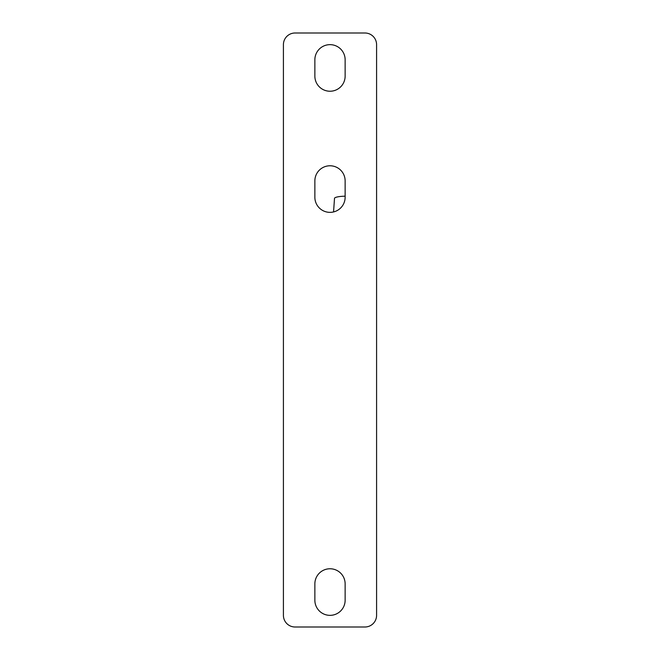 <?xml version="1.0" encoding="UTF-8"?>
<svg xmlns="http://www.w3.org/2000/svg" width="660" height="660" viewBox="0 0 660 660"><rect width="100%" height="100%" fill="white"/><g stroke="black" fill="none" stroke-linecap="round" stroke-linejoin="round"><path stroke-width="0.99" d="M345.139 196.193A11.649 2.203 0 0 0 334.504 198.363L333.556 211.942M283.412 615.351A11.649 11.649 0 0 0 295.061 627L364.939 627A11.649 11.649 0 0 0 376.588 615.351L376.588 44.649A11.649 11.649 0 0 0 364.939 33L295.061 33A11.649 11.649 0 0 0 283.412 44.649L283.412 615.351M345.139 583.902L345.139 600.212A15.139 15.139 0 0 1 330 615.351A15.139 15.139 0 0 1 314.861 600.212L314.861 583.902A15.139 15.139 0 0 1 330 568.763A15.139 15.139 0 0 1 345.139 583.902M314.861 76.098A15.139 15.139 0 0 0 330 91.237A15.139 15.139 0 0 0 345.139 76.098L345.139 59.788A15.139 15.139 0 0 0 330 44.649A15.139 15.139 0 0 0 314.861 59.788L314.861 76.098M314.861 197.224L314.861 180.914A15.139 15.139 0 0 1 330 165.775A15.139 15.139 0 0 1 345.139 180.914L345.139 197.224A15.139 15.139 0 0 1 330 212.363A15.139 15.139 0 0 1 314.861 197.224"/></g></svg>
